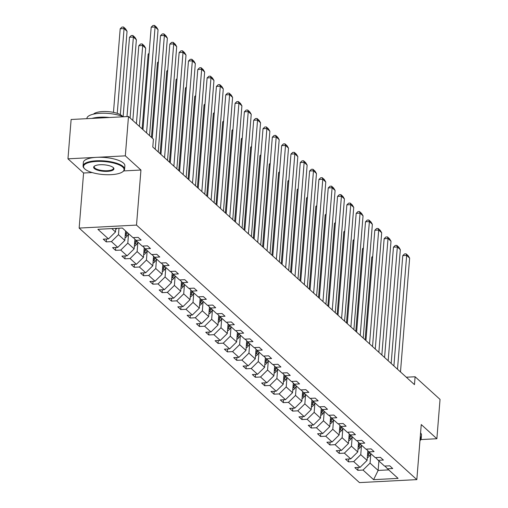 <?xml version="1.0" encoding="UTF-8"?>
<svg xmlns="http://www.w3.org/2000/svg" width="508" height="508" viewBox="0 0 508 508"><rect width="100%" height="100%" fill="white"/><g stroke="black" fill="none" stroke-linecap="round" stroke-linejoin="round"><path stroke-width="0.76" d="M79.153 228.073L359.461 482.6L416.82 479.622L136.512 225.095L79.153 228.073L83.585 173.006L92.183 172.561M123.73 170.923L140.945 170.028L125.324 155.848L67.964 158.826L83.585 173.006M67.964 158.826L71.126 119.488L128.486 116.51L125.324 155.848M420.884 439.566L436.874 438.734L440.036 399.402L415.1 376.758L406.305 377.215M370.802 454.006L370.065 463.112L378.13 470.433L373.596 479.66L363.023 470.059L357.829 470.332L358.064 467.449M378.892 460.953L378.13 470.433L388.728 469.887M370.065 463.112L363.023 470.059M361.48 445.548L360.75 454.654L367.081 460.4L360.039 467.347L354.844 467.614L357.829 470.332M360.039 467.347L353.708 461.601L348.513 461.867L348.742 458.991M352.165 437.083L351.428 446.189L357.759 451.942L350.717 458.889L345.529 459.156L348.513 461.867M350.717 458.889L344.386 453.136L339.192 453.409L339.427 450.526M342.843 428.625L342.113 437.731L348.444 443.478L341.401 450.425L336.207 450.698L339.192 453.409M341.401 450.425L335.07 444.678L329.876 444.945L330.111 442.068M333.527 420.167L332.797 429.273L339.128 435.019L332.086 441.966L326.892 442.233L329.876 444.945M332.086 441.966L325.755 436.213L320.561 436.486L320.789 433.61M324.212 411.702L323.475 420.808L329.806 426.561L322.764 433.502L317.57 433.775L320.561 436.486M322.764 433.502L316.433 427.755L311.239 428.028L311.474 425.145M314.89 403.244L314.16 412.35L320.491 418.097L313.449 425.044L308.254 425.317L311.239 428.028M313.449 425.044L307.118 419.297L301.923 419.564L302.152 416.687M305.575 394.78L304.844 403.885L311.175 409.639L304.133 416.585L298.939 416.852L301.923 419.564M304.133 416.585L297.796 410.832L292.608 411.105L292.837 408.222M296.259 386.321L295.523 395.427L301.854 401.174L294.811 408.121L289.617 408.394L292.608 411.105M294.811 408.121L288.481 402.374L283.286 402.641L283.521 399.764M286.937 377.863L286.207 386.969L292.538 392.716L285.496 399.663L280.302 399.929L283.286 402.641M285.496 399.663L279.165 393.916L273.971 394.183L274.199 391.306M277.622 369.399L276.885 378.504L283.223 384.258L276.174 391.198L270.986 391.471L273.971 394.183M276.174 391.198L269.843 385.451L264.655 385.724L264.884 382.841M268.3 360.94L267.57 370.046L273.901 375.793L266.859 382.74L261.664 383.013L264.655 385.724M266.859 382.74L260.528 376.993L255.334 377.26L255.568 374.383M258.985 352.476L258.255 361.582L264.585 367.335L257.543 374.282L252.349 374.548L255.334 377.26M257.543 374.282L251.212 368.529L246.018 368.802L246.247 365.919M249.669 344.018L248.933 353.124L255.264 358.87L248.221 365.817L243.027 366.09L246.018 368.802M248.221 365.817L241.891 360.07L236.696 360.337L236.931 357.461M240.347 335.559L239.617 344.665L245.948 350.412L238.906 357.359L233.712 357.626L236.696 360.337M238.906 357.359L232.575 351.612L227.381 351.879L227.616 349.002M231.032 327.095L230.302 336.201L236.633 341.954L229.591 348.901L224.396 349.167L227.381 351.879M229.591 348.901L223.26 343.148L218.065 343.421L218.294 340.538M221.717 318.637L220.98 327.743L227.311 333.489L220.269 340.436L215.075 340.709L218.065 343.421M220.269 340.436L213.938 334.689L208.744 334.956L208.979 332.08M212.395 310.172L211.665 319.284L217.996 325.031L210.953 331.978L205.759 332.245L208.744 334.956M210.953 331.978L204.622 326.225L199.428 326.498L199.657 323.621M203.079 301.714L202.343 310.82L208.68 316.567L201.632 323.513L196.444 323.786L199.428 326.498M201.632 323.513L195.301 317.767L190.113 318.033L190.341 315.157M193.764 293.256L193.027 302.362L199.358 308.108L192.316 315.055L187.122 315.322L190.113 318.033M192.316 315.055L185.985 309.309L180.791 309.575L181.026 306.699M184.442 284.791L183.712 293.897L190.043 299.65L183.001 306.597L177.806 306.864L180.791 309.575M183.001 306.597L176.67 300.844L171.475 301.117L171.704 298.234M175.127 276.333L174.39 285.439L180.721 291.186L173.679 298.132L168.491 298.406L171.475 301.117M173.679 298.132L167.348 292.386L162.154 292.652L162.389 289.776M165.805 267.868L165.075 276.981L171.406 282.727L164.363 289.674L159.169 289.941L162.154 292.652M164.363 289.674L158.032 283.921L152.838 284.194L153.073 281.318M156.489 259.41L155.759 268.516L162.09 274.269L155.048 281.21L149.854 281.483L152.838 284.194M155.048 281.21L148.717 275.463L143.523 275.736L143.751 272.853M147.174 250.952L146.437 260.058L152.768 265.805L145.726 272.752L140.532 273.018L143.523 275.736M145.726 272.752L139.395 267.005L134.201 267.272L134.436 264.395M137.852 242.487L137.122 251.593L143.453 257.346L136.411 264.293L131.216 264.56L134.201 267.272M136.411 264.293L130.08 258.54L124.885 258.813L125.114 255.93M128.537 234.029L127.806 243.135L134.137 248.882L127.095 255.829L121.901 256.102L124.885 258.813M127.095 255.829L120.758 250.082L115.57 250.349L115.799 247.472M119.005 228.213L118.485 234.677L124.816 240.424L117.773 247.371L112.579 247.637L115.57 250.349M117.773 247.371L111.442 241.618L106.248 241.891L106.483 239.014M111.785 228.587L115.5 231.966L108.458 238.906L103.264 239.179L106.248 241.891M108.458 238.906L97.885 229.311L122.377 228.035L132.95 237.636L138.144 237.369L141.129 240.081L135.934 240.347L142.265 246.101L147.46 245.828L150.451 248.539L145.256 248.812L151.587 254.559L156.781 254.292L159.766 257.004L154.572 257.27L160.903 263.017L166.097 262.75L169.081 265.462L163.894 265.728L170.224 271.482L175.412 271.209L178.403 273.92L173.209 274.193L179.54 279.94L184.734 279.673L187.719 282.385L182.524 282.651L188.855 288.404L194.05 288.131L197.034 290.843L191.846 291.116L198.177 296.863L203.371 296.589L206.356 299.307L201.162 299.574L207.493 305.321L212.687 305.054L215.671 307.765L210.477 308.032L216.808 313.785L222.002 313.512L224.993 316.224L219.799 316.497L226.13 322.243L231.324 321.977L234.309 324.688L229.114 324.955L235.445 330.702L240.64 330.435L243.624 333.146L238.43 333.419L244.767 339.166L249.955 338.893L252.946 341.605L247.752 341.878L254.083 347.624L259.277 347.358L262.261 350.069L257.067 350.336L263.398 356.089L268.592 355.816L271.577 358.527L266.389 358.8L272.72 364.547L277.908 364.28L280.899 366.992L275.704 367.259L282.035 373.005L287.23 372.739L290.214 375.45L285.02 375.717L291.351 381.47L296.545 381.197L299.536 383.908L294.342 384.181L300.673 389.928L305.867 389.661L308.851 392.373L303.657 392.64L309.988 398.393L315.182 398.12L318.167 400.831L312.972 401.104L319.303 406.851L324.498 406.584L327.489 409.296L322.294 409.562L328.625 415.309L333.82 415.042L336.804 417.754L331.61 418.02L337.941 423.774L343.135 423.501L346.119 426.212L340.931 426.485L347.262 432.232L352.45 431.965L355.441 434.677L350.247 434.943L356.578 440.696L361.772 440.423L364.757 443.135L359.562 443.408L365.893 449.155L371.088 448.888L374.072 451.599L368.884 451.866L375.215 457.613L380.409 457.346L383.394 460.058L378.2 460.324L384.531 466.077L389.725 465.804L392.709 468.516L387.515 468.789L398.088 478.39L373.596 479.66M128.486 116.51L153.422 139.154L152.794 147.022L414.465 384.626L415.1 376.758M375.596 457.594L378.2 460.324M367.855 450.786L367.081 460.4M360.75 454.654L353.708 461.601M366.274 449.135L368.884 451.866M358.534 442.328L357.759 451.942M351.428 446.189L344.386 453.136M356.959 440.671L359.562 443.408M349.218 433.864L348.444 443.478M342.113 437.731L335.07 444.678M347.643 432.213L350.247 434.943M339.903 425.406L339.128 435.019M332.797 429.273L325.755 436.213M338.322 423.755L340.931 426.485M330.581 416.947L329.806 426.561M323.475 420.808L316.433 427.755M329.006 415.29L331.61 418.02M321.266 408.483L320.491 418.097M314.16 412.35L307.118 419.297M319.691 406.832L322.294 409.562M311.944 400.025L311.175 409.639M304.844 403.885L297.796 410.832M310.369 398.374L312.972 401.104M302.628 391.56L301.854 401.174M295.523 395.427L288.481 402.374M301.054 389.909L303.657 392.64M293.313 383.102L292.538 392.716M286.207 386.969L279.165 393.916M291.732 381.451L294.342 384.181M283.991 374.644L283.223 384.258M276.885 378.504L269.843 385.451M282.416 372.986L285.02 375.717M274.676 366.179L273.901 375.793M267.57 370.046L260.528 376.993M273.101 364.528L275.704 367.259M265.36 357.721L264.585 367.335M258.255 361.582L251.212 368.529M263.779 356.07L266.389 358.8M256.038 349.256L255.264 358.87M248.933 353.124L241.891 360.07M254.464 347.605L257.067 350.336M246.723 340.798L245.948 350.412M239.617 344.665L232.575 351.612M245.148 339.147L247.752 341.878M237.401 332.34L236.633 341.954M230.302 336.201L223.26 343.148M235.826 330.683L238.43 333.419M228.086 323.875L227.311 333.489M220.98 327.743L213.938 334.689M226.511 322.224L229.114 324.955M218.77 315.417L217.996 325.031M211.665 319.284L204.622 326.225M217.195 313.766L219.799 316.497M209.448 306.953L208.68 316.567M202.343 310.82L195.301 317.767M207.874 305.302L210.477 308.032M200.133 298.494L199.358 308.108M193.027 302.362L185.985 309.309M198.558 296.843L201.162 299.574M190.817 290.036L190.043 299.65M183.712 293.897L176.67 300.844M189.236 288.379L191.846 291.116M181.496 281.572L180.721 291.186M174.39 285.439L167.348 292.386M179.921 279.921L182.524 282.651M172.18 273.114L171.406 282.727M165.075 276.981L158.032 283.921M170.605 271.462L173.209 274.193M162.865 264.655L162.09 274.269M155.759 268.516L148.717 275.463M161.284 262.998L163.894 265.728M153.543 256.191L152.768 265.805M146.437 260.058L139.395 267.005M151.968 254.54L154.572 257.27M144.228 247.733L143.453 257.346M137.122 251.593L130.08 258.54M142.653 246.075L145.256 248.812M134.906 239.268L134.137 248.882M127.806 243.135L120.758 250.082M133.331 237.617L135.934 240.347M125.578 230.943L124.816 240.424M118.485 234.677L111.442 241.618M436.874 438.734L421.253 424.555L416.82 479.622M140.945 170.028L136.512 225.095M115.786 228.378L115.5 231.966M384.912 466.058L387.515 468.789M146.545 132.912L155.073 26.981L151.194 27.178L142.951 129.648M149.536 135.623L158.058 29.693L155.073 26.981L154.521 25.4L156.61 27.299L158.058 29.693M151.194 27.178L152.971 25.483L154.521 25.4M115.71 229.324A4.413 3.861 -47.8 0 0 117.202 228.308M117.246 113.341L124.066 28.588L127.051 31.299L120.345 114.649M120.193 28.791L121.964 27.089L123.514 27.007L124.066 28.588L120.193 28.791L113.468 112.363M123.514 27.007L125.609 28.905L127.051 31.299M122.707 167.069A20.326 6.509 -175.4 0 0 96.971 161.411A20.326 6.509 -175.4 0 0 84.55 168.707A20.326 6.509 -175.4 0 0 84.88 169.031A20.326 6.509 -175.4 0 0 103.765 174.574A20.326 6.509 -175.4 0 0 122.688 171.774A20.326 6.509 -175.4 0 0 122.707 167.069M84.341 168.478A20.828 6.668 4.6 0 1 84.112 168.25A20.828 6.668 4.6 0 1 83.071 165.906A20.828 6.668 4.6 0 1 100.298 160.731A20.828 6.668 4.6 0 1 123.209 166.573A20.828 6.668 4.6 0 1 124.593 169.247A20.828 6.668 4.6 0 1 123.19 171.393A20.828 6.668 4.6 0 1 122.923 171.583M113.252 167.557A10.166 3.251 4.6 0 1 113.417 167.716A10.166 3.251 4.6 0 1 107.207 171.367A10.166 3.251 4.6 0 1 94.336 168.542A10.166 3.251 4.6 0 1 94.348 166.186A10.166 3.251 4.6 0 1 103.81 164.782A10.166 3.251 4.6 0 1 113.252 167.557M94.621 165.995A9.665 3.092 -175.4 0 0 94.196 166.802A9.665 3.092 -175.4 0 0 94.837 168.04A9.665 3.092 -175.4 0 0 105.474 170.751A9.665 3.092 -175.4 0 0 113.462 168.351A9.665 3.092 -175.4 0 0 113.17 167.488M86.874 118.675L86.893 118.389A20.828 6.668 4.6 0 1 100.597 113.259A20.828 6.668 4.6 0 1 123.279 116.783M91.878 118.415A20.828 6.668 4.6 0 1 109.499 117.5M93.51 114.141A14.992 4.801 4.6 0 1 107.169 111.576A14.992 4.801 4.6 0 1 121.895 115.716A14.992 4.801 4.6 0 1 122.561 116.478M83.071 165.906L83.35 162.446A20.828 6.668 4.6 0 1 100.578 157.27A20.828 6.668 4.6 0 1 123.488 163.106A20.828 6.668 4.6 0 1 124.866 165.786L124.593 169.247M420.58 432.918A20.828 6.668 4.6 0 1 421.488 435.115L421.208 438.575A20.828 6.668 4.6 0 1 419.964 440.601M420.3 436.378A20.828 6.668 4.6 0 1 421.208 438.575M419.97 440.5A20.326 6.509 -175.4 0 0 420.218 437.426M155.232 149.238L164.389 35.439L160.515 35.643L152.267 138.106M158.217 151.949L167.373 38.151L164.389 35.439L163.836 33.858L165.932 35.757L167.373 38.151M160.515 35.643L162.287 33.941L163.836 33.858M164.554 157.702L173.704 43.898L169.831 44.101L160.953 154.432M167.538 160.414L176.695 46.609L173.704 43.898L173.158 42.323L175.247 44.221L176.695 46.609M169.831 44.101L171.609 42.399L173.158 42.323M125.032 237.788A4.413 3.861 -47.8 0 0 127.083 236.099L128.708 233.782M126.987 116.592L133.382 37.046L136.373 39.757L130.08 117.958M129.508 37.249L131.286 35.554L132.836 35.471L133.382 37.046L129.508 37.249L123.114 116.713M125.178 235.928A4.413 3.861 -47.8 0 0 125.946 235.064L127.572 232.753M126.854 232.105L125.311 234.302M132.836 35.471L134.925 37.37L136.373 39.757M134.347 246.247A4.413 3.861 -47.8 0 0 136.398 244.558L138.024 242.246M136.411 123.704L142.704 45.51L145.688 48.222L139.395 126.416M134.868 239.776L135.09 239.459M138.824 45.714L140.602 44.012L142.151 43.929L142.704 45.51L138.824 45.714L132.817 120.44M134.499 244.386A4.413 3.861 -47.8 0 0 135.268 243.529L136.893 241.217M136.176 240.563L134.626 242.761M142.151 43.929L144.24 45.828L145.688 48.222M173.869 166.16L183.026 52.362L179.146 52.559L170.269 162.897M176.854 168.872L186.011 55.074L183.026 52.362L182.474 50.781L184.563 52.68L186.011 55.074M179.146 52.559L180.924 50.863L182.474 50.781M143.662 254.711A4.413 3.861 -47.8 0 0 145.72 253.016L147.345 250.704M144.183 248.241L144.405 247.923M149.028 54.127L148.145 54.172L142.132 128.899M143.815 252.851A4.413 3.861 -47.8 0 0 144.583 251.987L146.209 249.676M145.491 249.022L143.948 251.225M149.098 53.257L148.145 54.172M183.185 174.619L192.341 60.82L188.468 61.023L179.591 171.355M186.176 177.33L195.326 63.532L192.341 60.82L191.795 59.245L193.885 61.144L195.326 63.532M188.468 61.023L190.24 59.322L191.795 59.245M152.984 263.169A4.413 3.861 -47.8 0 0 155.035 261.48L156.661 259.169M153.505 256.699L153.727 256.381M158.344 62.586L157.461 62.63L151.447 137.363M153.13 261.309A4.413 3.861 -47.8 0 0 153.899 260.445L155.524 258.134M154.807 257.486L153.264 259.683M158.413 61.722L157.461 62.63M192.507 183.083L201.663 69.278L197.783 69.482L188.906 179.813M195.491 185.795L204.648 71.996L201.663 69.278L201.111 67.704L203.2 69.602L204.648 71.996M197.783 69.482L199.561 67.786L201.111 67.704M162.3 271.628A4.413 3.861 -47.8 0 0 164.351 269.939L165.976 267.627M167.665 71.044L166.783 71.095L160.134 153.689M162.452 269.773A4.413 3.861 -47.8 0 0 163.22 268.91L164.846 266.598M164.128 265.944L162.579 268.148M167.735 70.18L166.783 71.095M201.822 191.541L210.979 77.743L207.105 77.946L198.228 188.278M204.807 194.253L213.963 80.454L210.979 77.743L210.426 76.162L212.515 78.061L213.963 80.454M207.105 77.946L208.877 76.244L210.426 76.162M171.615 280.092A4.413 3.861 -47.8 0 0 173.673 278.403L175.298 276.085M172.136 273.621L172.364 273.304M176.981 79.508L176.098 79.553L169.45 162.147M171.768 278.232A4.413 3.861 -47.8 0 0 172.536 277.368L174.161 275.057M173.444 274.409L171.901 276.606M177.051 78.638L176.098 79.553M211.138 200.006L220.294 86.201L216.421 86.404L207.543 196.736M214.128 202.717L223.285 88.913L220.294 86.201L219.748 84.626L221.837 86.525L223.285 88.913M216.421 86.404L218.199 84.703L219.748 84.626M180.937 288.55A4.413 3.861 -47.8 0 0 182.988 286.861L184.614 284.55M181.458 282.08L181.68 281.762M186.296 87.967L185.414 88.011L178.772 170.612M181.083 286.69A4.413 3.861 -47.8 0 0 181.851 285.833L183.477 283.521M182.766 282.867L181.216 285.064M186.366 87.103L185.414 88.011M220.459 208.464L229.616 94.666L225.736 94.863L216.859 205.2M223.444 211.176L232.601 97.377L229.616 94.666L229.064 93.085L231.153 94.983L232.601 97.377M225.736 94.863L227.514 93.167L229.064 93.085M190.252 297.009A4.413 3.861 -47.8 0 0 192.303 295.319L193.935 293.008M190.773 290.544L190.995 290.227M195.618 96.431L194.735 96.476L188.087 179.07M190.405 295.154A4.413 3.861 -47.8 0 0 191.173 294.291L192.799 291.979M192.081 291.325L190.532 293.529M195.688 95.561L194.735 96.476M229.775 216.922L238.931 103.124L235.058 103.327L226.181 213.658M232.759 219.634L241.916 105.835L238.931 103.124L238.379 101.549L240.475 103.442L241.916 105.835M235.058 103.327L236.83 101.625L238.379 101.549M239.09 225.387L248.247 111.582L244.373 111.785L235.496 222.117M242.081 228.098L251.238 114.3L248.247 111.582L247.701 110.007L249.79 111.906L251.238 114.3M244.373 111.785L246.151 110.09L247.701 110.007M248.412 233.845L257.569 120.047L253.689 120.25L244.812 230.581M251.397 236.557L260.553 122.758L257.569 120.047L257.016 118.466L259.105 120.364L260.553 122.758M253.689 120.25L255.467 118.548L257.016 118.466M257.727 242.31L266.884 128.505L263.011 128.708L254.133 239.039M260.718 245.021L269.869 131.216L266.884 128.505L266.332 126.93L268.427 128.829L269.869 131.216M263.011 128.708L264.782 127.006L266.332 126.93M267.049 250.768L276.2 136.969L272.326 137.166L263.449 247.504M270.034 253.479L279.19 139.681L276.2 136.969L275.654 135.388L277.743 137.287L279.19 139.681M272.326 137.166L274.104 135.471L275.654 135.388M276.365 259.226L285.521 145.428L281.648 145.631L272.771 255.962M279.349 261.938L288.506 148.139L285.521 145.428L284.969 143.847L287.058 145.745L288.506 148.139M281.648 145.631L283.42 143.929L284.969 143.847M285.68 267.691L294.837 153.886L290.963 154.089L282.086 264.42M288.671 270.402L297.828 156.597L294.837 153.886L294.291 152.311L296.38 154.21L297.828 156.597M290.963 154.089L292.735 152.394L294.291 152.311M295.002 276.149L304.159 162.35L300.279 162.547L291.401 272.885M297.986 278.86L307.143 165.062L304.159 162.35L303.606 160.769L305.695 162.668L307.143 165.062M300.279 162.547L302.057 160.852L303.606 160.769M304.317 284.607L313.474 170.809L309.601 171.012L300.723 281.343M307.302 287.325L316.459 173.52L313.474 170.809L312.922 169.234L315.017 171.132L316.459 173.52M309.601 171.012L311.372 169.31L312.922 169.234M313.633 293.072L322.79 179.273L318.916 179.47L310.039 289.808M316.624 295.783L325.78 181.985L322.79 179.273L322.243 177.692L324.333 179.591L325.78 181.985M318.916 179.47L320.694 177.775L322.243 177.692M199.574 305.473A4.413 3.861 -47.8 0 0 201.625 303.784L203.251 301.473M200.095 299.002L200.317 298.685M204.934 104.889L204.051 104.934L197.402 187.535M199.72 303.613A4.413 3.861 -47.8 0 0 200.489 302.749L202.114 300.438M201.397 299.79L199.854 301.987M205.003 104.026L204.051 104.934M208.89 313.931A4.413 3.861 -47.8 0 0 210.941 312.242L212.566 309.931M214.255 113.347L213.366 113.398L206.724 195.993M209.042 312.077A4.413 3.861 -47.8 0 0 209.81 311.214L211.436 308.902M210.718 308.248L209.169 310.452M214.325 112.484L213.366 113.398M218.205 322.396A4.413 3.861 -47.8 0 0 220.262 320.7L221.888 318.389M218.726 315.925L218.948 315.608M223.571 121.812L222.688 121.857L216.04 204.451M218.357 320.535A4.413 3.861 -47.8 0 0 219.126 319.672L220.751 317.36M220.034 316.713L218.484 318.91M223.641 120.942L222.688 121.857M227.527 330.854A4.413 3.861 -47.8 0 0 229.578 329.165L231.204 326.854M228.048 324.383L228.27 324.066M232.886 130.27L232.004 130.315L225.361 212.916M227.673 328.994A4.413 3.861 -47.8 0 0 228.441 328.136L230.067 325.825M229.349 325.171L227.806 327.368M232.956 129.407L232.004 130.315M236.842 339.312A4.413 3.861 -47.8 0 0 238.893 337.623L240.519 335.312M237.363 332.848L237.585 332.53M242.208 138.735L241.319 138.779L234.677 221.374M236.995 337.458A4.413 3.861 -47.8 0 0 237.763 336.594L239.389 334.283M238.671 333.629L237.122 335.832M242.278 137.865L241.319 138.779M246.158 347.777A4.413 3.861 -47.8 0 0 248.215 346.088L249.841 343.776M246.678 341.306L246.901 340.989M251.524 147.193L250.641 147.237L243.992 229.838M246.31 345.916A4.413 3.861 -47.8 0 0 247.079 345.053L248.704 342.741M247.987 342.094L246.444 344.291M251.593 146.329L250.641 147.237M255.48 356.235A4.413 3.861 -47.8 0 0 257.531 354.546L259.156 352.235M256 349.764L256.223 349.447M260.839 155.651L259.956 155.702L253.314 238.296M255.626 354.381A4.413 3.861 -47.8 0 0 256.394 353.517L258.02 351.206M257.308 350.552L255.759 352.755M260.909 154.788L259.956 155.702M264.795 364.7A4.413 3.861 -47.8 0 0 266.846 363.004L268.472 360.693M265.316 358.229L265.538 357.911M270.161 164.116L269.278 164.16L262.63 246.755M264.947 362.839A4.413 3.861 -47.8 0 0 265.716 361.975L267.341 359.664M266.624 359.016L265.074 361.213M270.231 163.246L269.278 164.16M274.117 373.158A4.413 3.861 -47.8 0 0 276.168 371.469L277.793 369.157M274.637 366.687L274.86 366.37M279.476 172.574L278.594 172.618L271.945 255.219M274.263 371.297A4.413 3.861 -47.8 0 0 275.031 370.44L276.657 368.122M275.939 367.475L274.396 369.672M279.546 171.71L278.594 172.618M283.432 381.616A4.413 3.861 -47.8 0 0 285.483 379.927L287.109 377.615M288.792 181.039L287.909 181.083L281.267 263.677M283.578 379.762A4.413 3.861 -47.8 0 0 284.347 378.898L285.972 376.587M285.261 375.933L283.712 378.136M288.861 180.169L287.909 181.083M322.955 301.53L332.111 187.731L328.231 187.935L319.354 298.266M325.939 304.241L335.096 190.443L332.111 187.731L331.559 186.15L333.648 188.049L335.096 190.443M328.231 187.935L330.01 186.233L331.559 186.15M292.748 390.08A4.413 3.861 -47.8 0 0 294.805 388.391L296.431 386.08M293.268 383.61L293.491 383.292M298.113 189.497L297.231 189.541L290.582 272.142M292.9 388.22A4.413 3.861 -47.8 0 0 293.668 387.356L295.294 385.045M294.577 384.397L293.027 386.594M298.183 188.627L297.231 189.541M332.27 309.994L341.427 196.19L337.553 196.393L328.676 306.724M335.255 312.706L344.411 198.901L341.427 196.19L340.874 194.615L342.97 196.513L344.411 198.901M337.553 196.393L339.325 194.697L340.874 194.615M302.07 398.539A4.413 3.861 -47.8 0 0 304.121 396.85L305.746 394.538M302.59 392.068L302.812 391.751M307.429 197.955L306.546 198.006L299.904 280.6M302.216 396.678A4.413 3.861 -47.8 0 0 302.984 395.821L304.609 393.51M303.892 392.855L302.349 395.053M307.499 197.091L306.546 198.006M341.592 318.452L350.742 204.654L346.869 204.851L337.991 315.189M344.576 321.164L353.733 207.366L350.742 204.654L350.196 203.073L352.285 204.972L353.733 207.366M346.869 204.851L348.647 203.156L350.196 203.073M311.385 407.003A4.413 3.861 -47.8 0 0 313.436 405.308L315.062 402.996M311.906 400.533L312.128 400.215M316.751 206.419L315.862 206.464L309.22 289.058M311.537 405.143A4.413 3.861 -47.8 0 0 312.306 404.279L313.931 401.968M313.214 401.32L311.664 403.517M316.821 205.549L315.862 206.464M350.907 326.911L360.064 213.112L356.184 213.316L347.307 323.647M353.892 329.629L363.049 215.824L360.064 213.112L359.512 211.538L361.601 213.436L363.049 215.824M356.184 213.316L357.962 211.614L359.512 211.538M320.7 415.461A4.413 3.861 -47.8 0 0 322.758 413.772L324.383 411.461M321.221 408.991L321.443 408.673M326.066 214.878L325.184 214.922L318.535 297.523M320.853 413.601A4.413 3.861 -47.8 0 0 321.621 412.737L323.247 410.426M322.529 409.778L320.986 411.975M326.136 214.014L325.184 214.922M360.223 335.375L369.38 221.577L365.506 221.774L356.629 332.111M363.214 338.087L372.364 224.288L369.38 221.577L368.833 219.996L370.923 221.894L372.364 224.288M365.506 221.774L367.278 220.078L368.833 219.996M330.022 423.92A4.413 3.861 -47.8 0 0 332.073 422.231L333.699 419.919M335.382 223.342L334.499 223.387L327.857 305.981M330.168 422.065A4.413 3.861 -47.8 0 0 330.937 421.202L332.562 418.89M331.845 418.236L330.302 420.44M335.451 222.472L334.499 223.387M369.545 343.833L378.701 230.035L374.821 230.238L365.944 340.57M372.529 346.545L381.686 232.747L378.701 230.035L378.149 228.454L380.238 230.353L381.686 232.747M374.821 230.238L376.599 228.536L378.149 228.454M339.338 432.384A4.413 3.861 -47.8 0 0 341.389 430.695L343.014 428.377M339.858 425.914L340.081 425.596M344.703 231.8L343.821 231.845L337.172 314.439M339.49 430.524A4.413 3.861 -47.8 0 0 340.258 429.66L341.884 427.349M341.166 426.701L339.617 428.898M344.773 230.93L343.821 231.845M378.86 352.298L388.017 238.493L384.143 238.696L375.266 349.028M381.845 355.009L391.001 241.205L388.017 238.493L387.464 236.919L389.553 238.817L391.001 241.205M384.143 238.696L385.915 236.995L387.464 236.919M348.653 440.842A4.413 3.861 -47.8 0 0 350.71 439.153L352.336 436.842M349.174 434.372L349.402 434.054M354.019 240.259L353.136 240.309L346.488 322.904M348.805 438.982A4.413 3.861 -47.8 0 0 349.574 438.125L351.199 435.813M350.482 435.159L348.939 437.356M354.089 239.395L353.136 240.309M388.175 360.756L397.332 246.958L393.459 247.155L384.581 357.492M391.166 363.468L400.323 249.669L397.332 246.958L396.786 245.377L398.875 247.275L400.323 249.669M393.459 247.155L395.237 245.459L396.786 245.377M357.975 449.307A4.413 3.861 -47.8 0 0 360.026 447.611L361.652 445.3M358.496 442.836L358.718 442.519M363.334 248.723L362.452 248.768L355.81 331.362M358.121 447.446A4.413 3.861 -47.8 0 0 358.889 446.583L360.515 444.271M359.804 443.624L358.254 445.821M363.404 247.853L362.452 248.768M397.497 369.214L406.654 255.416L402.774 255.619L393.897 365.95M400.482 371.926L409.639 258.127L406.654 255.416L406.102 253.841L408.191 255.74L409.639 258.127M402.774 255.619L404.552 253.917L406.102 253.841M367.29 457.765A4.413 3.861 -47.8 0 0 369.341 456.076L370.973 453.765M367.811 451.295L368.033 450.977M372.656 257.181L371.773 257.226L365.125 339.827M367.443 455.905A4.413 3.861 -47.8 0 0 368.211 455.041L369.837 452.73M369.119 452.082L367.57 454.279M372.726 256.318L371.773 257.226M125.946 235.064L127.083 236.099M135.268 243.529L136.398 244.558M144.583 251.987L145.72 253.016M153.899 260.445L155.035 261.48M163.22 268.91L164.351 269.939M172.536 277.368L173.673 278.403M181.851 285.833L182.988 286.861M191.173 294.291L192.303 295.319M200.489 302.749L201.625 303.784M209.81 311.214L210.941 312.242M219.126 319.672L220.262 320.7M228.441 328.136L229.578 329.165M237.763 336.594L238.893 337.623M247.079 345.053L248.215 346.088M256.394 353.517L257.531 354.546M265.716 361.975L266.846 363.004M275.031 370.44L276.168 371.469M284.347 378.898L285.483 379.927M293.668 387.356L294.805 388.391M302.984 395.821L304.121 396.85M312.306 404.279L313.436 405.308M321.621 412.737L322.758 413.772M330.937 421.202L332.073 422.231M340.258 429.66L341.389 430.695M349.574 438.125L350.71 439.153M358.889 446.583L360.026 447.611M368.211 455.041L369.341 456.076M84.55 168.707L84.112 168.25M122.688 171.774L123.19 171.393"/></g></svg>
